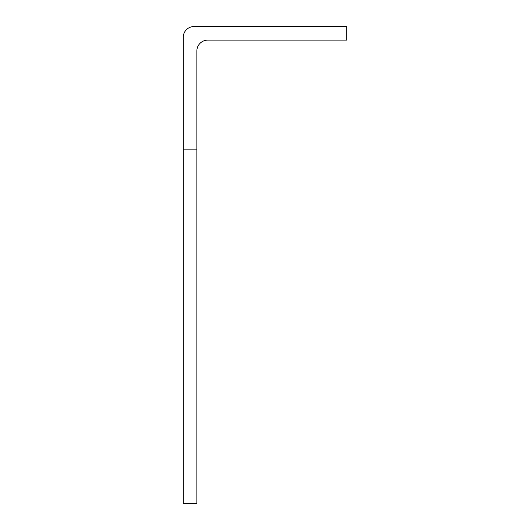<?xml version="1.0" encoding="UTF-8"?>
<svg xmlns="http://www.w3.org/2000/svg" width="530" height="530" viewBox="0 0 530 530"><rect width="100%" height="100%" fill="white"/><g stroke="black" fill="none" stroke-linecap="round" stroke-linejoin="round"><path stroke-width="0.79" d="M183.228 149.155L183.228 37.405A10.905 10.905 0 0 1 194.132 26.5L346.772 26.5L346.772 40.128L207.76 40.128A10.905 10.905 0 0 0 196.855 51.032L196.855 503.5L183.228 503.5L183.228 149.155L196.855 149.155"/></g></svg>
